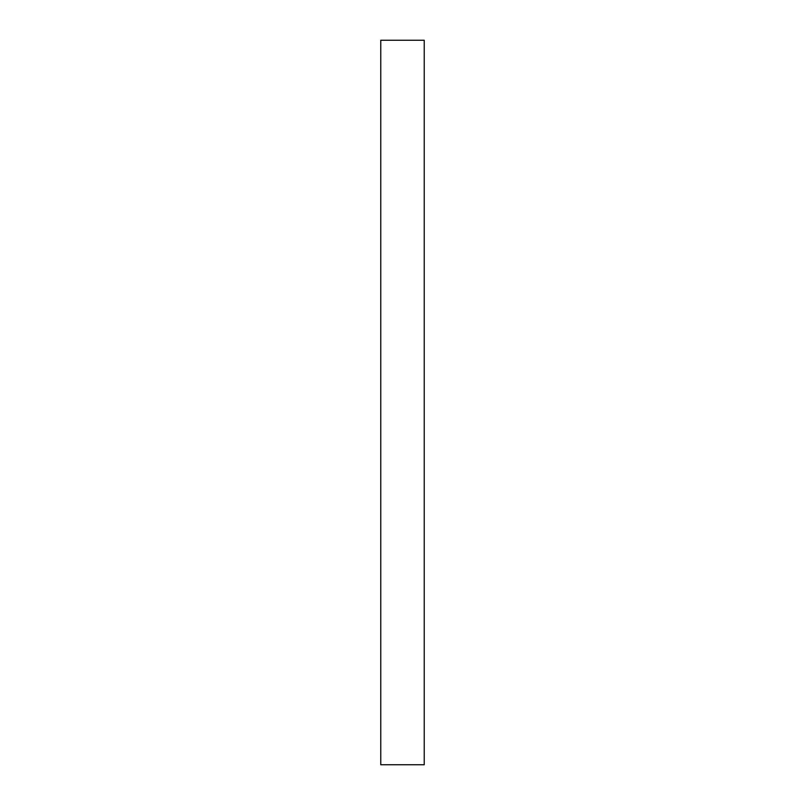 <?xml version="1.0" encoding="UTF-8"?>
<svg xmlns="http://www.w3.org/2000/svg" width="805" height="805" viewBox="0 0 805 805"><rect width="100%" height="100%" fill="white"/><g stroke="black" fill="none" stroke-linecap="round" stroke-linejoin="round"><path stroke-width="0.6" stroke-dasharray="4.03 3.02" d="M424.235 764.75L424.235 40.25M380.765 764.75L380.765 40.25"/><path stroke-width="1.21" d="M424.235 402.5L424.235 764.75L380.765 764.75L380.765 40.25L424.235 40.25L424.235 402.5"/></g></svg>
